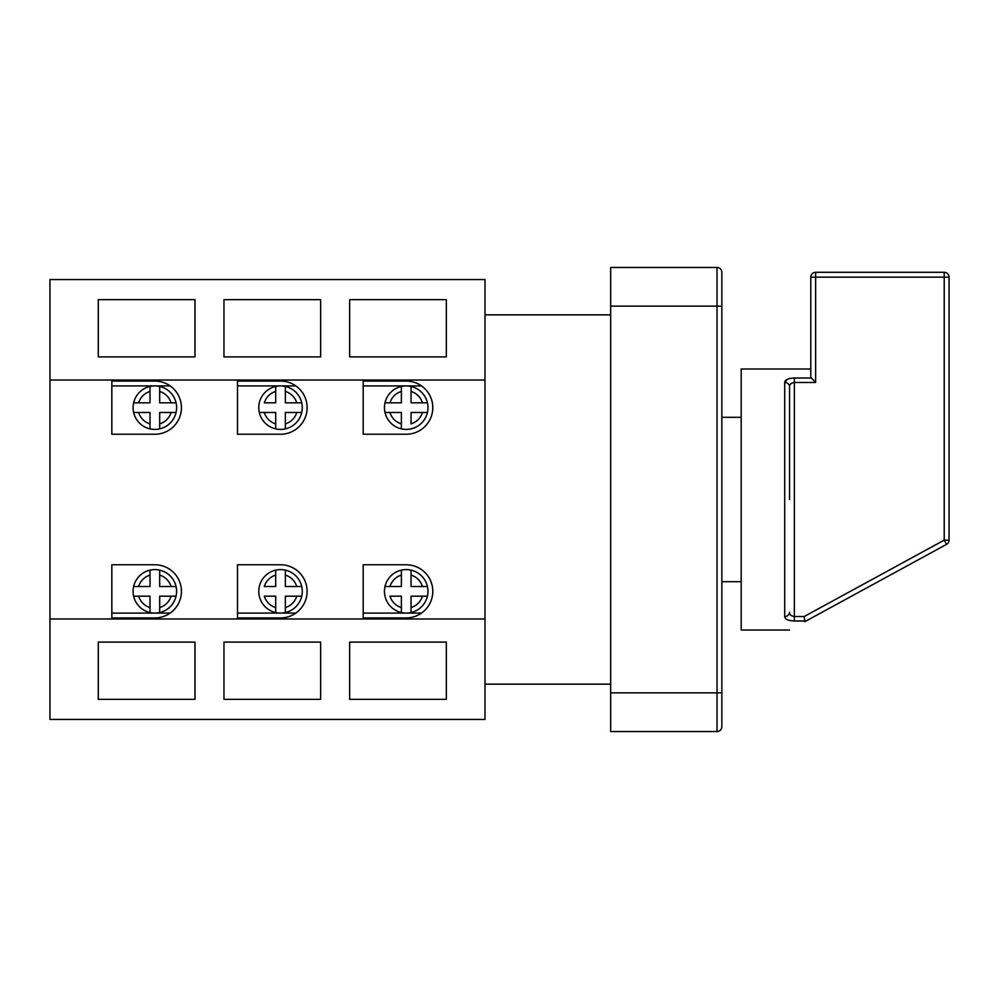 <?xml version="1.0" encoding="UTF-8"?>
<svg xmlns="http://www.w3.org/2000/svg" width="999" height="999" viewBox="0 0 999 999"><rect width="100%" height="100%" fill="white"/><g stroke="black" fill="none" stroke-linecap="round" stroke-linejoin="round"><path stroke-width="1.5" d="M259.315 412.487A21.753 21.753 0 0 1 275.687 386.451L275.687 402.822L264.31 402.822A16.921 16.921 0 0 1 275.687 391.446L275.687 386.451A21.753 21.753 0 0 1 285.364 386.451L285.364 402.822L296.74 402.822A16.921 16.921 0 0 0 285.364 391.446L285.364 386.451A21.753 21.753 0 0 1 301.735 402.822L296.74 402.822L301.735 402.822A21.753 21.753 0 0 1 301.735 412.487L285.364 412.487L285.364 428.871A21.753 21.753 0 0 1 259.315 412.487L264.31 412.487L259.315 412.487A21.753 21.753 0 0 0 275.687 428.871L275.687 423.876L275.687 428.871M258.778 591.346A21.753 21.753 0 0 0 285.364 612.549L285.364 596.178L301.735 596.178A21.753 21.753 0 0 0 301.735 586.513L285.364 586.513L285.364 570.129A21.753 21.753 0 0 1 301.735 586.513L296.74 586.513A16.921 16.921 0 0 0 285.364 575.124L285.364 570.129A21.753 21.753 0 0 0 275.687 570.129L275.687 575.124L275.687 570.129A21.753 21.753 0 0 0 258.778 591.346M789.535 386.788C789.472 384.365 791.083 382.942 794.367 382.505L794.367 378.009C788.199 378.271 784.977 379.745 784.702 382.442A4.833 4.333 180 0 1 789.535 386.788L789.535 499.5M810.801 368.981L741.196 368.981L741.196 630.019L789.535 630.019M815.634 382.505L794.367 382.505L794.367 616.495C791.096 616.071 789.485 614.647 789.535 612.212A4.833 4.333 0 0 1 784.702 616.558C784.989 619.255 788.211 620.729 794.367 620.991L805.381 620.991L804.832 621.665C784.527 632.742 784.527 632.742 804.832 621.665C784.527 632.742 784.527 632.742 804.832 621.665L804.232 616.495L944.217 540.134L944.217 277.148L815.634 277.148L815.634 382.505L810.801 377.335L811.138 378.009L794.367 378.009M385.002 412.487A21.753 21.753 0 0 1 411.039 386.451A21.753 21.753 0 0 1 411.039 428.871A21.753 21.753 0 0 1 385.002 412.487L389.997 412.487L385.002 412.487A21.753 21.753 0 0 0 401.373 428.871L401.373 423.876L401.373 428.871M384.453 591.346A21.753 21.753 0 0 0 411.039 612.549L411.039 596.178L427.41 596.178A21.753 21.753 0 0 0 427.41 586.513L411.039 586.513L411.039 570.129A21.753 21.753 0 0 0 401.373 570.129L401.373 575.124L401.373 570.129A21.753 21.753 0 0 0 384.453 591.346M133.092 591.346A21.753 21.753 0 0 0 133.641 596.178L138.636 596.178L133.641 596.178A21.753 21.753 0 0 0 159.678 612.549L159.678 596.178L176.049 596.178A21.753 21.753 0 0 0 176.049 586.513L159.678 586.513L159.678 570.129A21.753 21.753 0 0 0 150.012 570.129L150.012 575.124L150.012 570.129A21.753 21.753 0 0 0 133.092 591.346M133.641 412.487A21.753 21.753 0 0 1 159.678 386.451L159.678 402.822L171.054 402.822A16.921 16.921 0 0 0 159.678 391.446L159.678 386.451A21.753 21.753 0 0 1 159.678 428.871A21.753 21.753 0 0 1 133.641 412.487L138.636 412.487L133.641 412.487A21.753 21.753 0 0 0 150.012 428.871L150.012 423.876L150.012 428.871M170.13 385.901L111.826 385.901M295.816 385.901L237.5 385.901M194.967 356.905L98.289 356.905L98.289 299.65L194.967 299.65L194.967 356.905M320.642 356.905L223.963 356.905L223.963 299.65L320.642 299.65L320.642 356.905M446.328 299.65L349.65 299.65L349.65 356.905L446.328 356.905L446.328 299.65M485.002 380.02L485.002 279.558L49.95 279.558L49.95 380.02L485.002 380.02L485.002 719.442L49.95 719.442L49.95 618.98L485.002 618.98M421.491 385.901L363.186 385.901M159.678 423.876L159.678 428.871L159.678 423.876A16.921 16.921 0 0 0 171.054 412.487L159.678 412.487L159.678 423.876M176.049 412.487L171.054 412.487L176.049 412.487A21.753 21.753 0 0 1 159.678 428.871M176.049 402.822L171.054 402.822L176.049 402.822A21.753 21.753 0 0 0 159.678 386.451M150.012 386.451L150.012 402.822L133.641 402.822A21.753 21.753 0 0 1 150.012 386.451L150.012 391.446A16.921 16.921 0 0 0 138.636 402.822L133.641 402.822M150.012 412.487L138.636 412.487A16.921 16.921 0 0 0 150.012 423.876L150.012 412.487M111.826 434.24L154.845 434.24A26.586 26.586 0 0 0 181.431 407.654A26.586 26.586 0 0 0 154.845 381.069L111.826 381.069L111.826 434.24M133.641 586.513L138.636 586.513A16.921 16.921 0 0 1 150.012 575.124L150.012 586.513L133.641 586.513A21.753 21.753 0 0 1 150.012 570.129M150.012 612.549L150.012 596.178L138.636 596.178A16.921 16.921 0 0 0 150.012 607.554L150.012 612.549A21.753 21.753 0 0 1 133.641 596.178M176.049 596.178L171.054 596.178A16.921 16.921 0 0 1 159.678 607.554L159.678 612.549A21.753 21.753 0 0 0 176.049 596.178A21.753 21.753 0 0 1 159.678 612.549M176.049 586.513L171.054 586.513A16.921 16.921 0 0 0 159.678 575.124L159.678 570.129A21.753 21.753 0 0 1 176.049 586.513A21.753 21.753 0 0 0 159.678 570.129M170.13 613.099L111.826 613.099M154.845 564.76L111.826 564.76L111.826 617.931L154.845 617.931A26.586 26.586 0 0 0 181.431 591.346A26.586 26.586 0 0 0 154.845 564.76M610.676 306.144L610.676 267.47L717.02 267.47A4.833 4.833 0 0 1 721.852 272.302L721.852 726.698A4.833 4.833 0 0 1 717.02 731.53L610.676 731.53L610.676 692.856L717.02 692.856L717.02 306.144L610.676 306.144L610.676 692.856M385.002 586.513L389.997 586.513A16.921 16.921 0 0 1 401.373 575.124L401.373 586.513L385.002 586.513A21.753 21.753 0 0 1 401.373 570.129M401.373 607.554L401.373 596.178L389.997 596.178A16.921 16.921 0 0 0 401.373 607.554L401.373 612.549L401.373 607.554M401.373 386.451L401.373 402.822L385.002 402.822A21.753 21.753 0 0 1 401.373 386.451L401.373 391.446A16.921 16.921 0 0 0 389.997 402.822L385.002 402.822M411.039 391.446L411.039 402.822L422.415 402.822A16.921 16.921 0 0 0 411.039 391.446L411.039 386.451L411.039 391.446M422.415 412.487L411.039 412.487L411.039 423.876A16.921 16.921 0 0 0 422.415 412.487L427.41 412.487L422.415 412.487M427.41 402.822L422.415 402.822L427.41 402.822A21.753 21.753 0 0 0 411.039 386.451M427.41 596.178A21.753 21.753 0 0 1 411.039 612.549L411.039 607.554A16.921 16.921 0 0 0 422.415 596.178L427.41 596.178A21.753 21.753 0 0 1 411.039 612.549M944.217 272.302L944.217 277.148L949.05 277.148A4.833 4.833 0 0 0 944.217 272.302L815.634 272.302L944.217 272.302A4.833 4.833 0 0 1 949.05 277.148L949.05 540.134A4.833 4.833 0 0 1 946.528 544.38L804.832 621.665M320.642 642.095L320.642 699.35L223.963 699.35L223.963 642.095L320.642 642.095M194.967 642.095L194.967 699.35L98.289 699.35L98.289 642.095L194.967 642.095M446.328 642.095L446.328 699.35L349.65 699.35L349.65 642.095L446.328 642.095M237.5 434.24L280.532 434.24A26.586 26.586 0 0 0 307.118 407.654A26.586 26.586 0 0 0 280.532 381.069L237.5 381.069L237.5 434.24M280.532 564.76L237.5 564.76L237.5 617.931L280.532 617.931A26.586 26.586 0 0 0 307.118 591.346A26.586 26.586 0 0 0 280.532 564.76M363.186 434.24L406.206 434.24A26.586 26.586 0 0 0 432.792 407.654A26.586 26.586 0 0 0 406.206 381.069L363.186 381.069L363.186 434.24M406.206 564.76L363.186 564.76L363.186 617.931L406.206 617.931A26.586 26.586 0 0 0 432.792 591.346A26.586 26.586 0 0 0 406.206 564.76M49.95 618.98L49.95 380.02M784.702 616.558L784.702 382.442L787.299 379.308M810.801 377.335L810.801 277.148A4.833 4.833 0 0 1 815.634 272.302A4.833 4.833 0 0 0 810.801 277.148A4.833 4.833 0 0 1 815.634 272.302L815.634 277.148L810.801 277.148M946.528 544.38L944.217 540.134L949.05 540.134A4.833 4.833 0 0 1 946.528 544.38M421.491 613.099L363.186 613.099M401.373 412.487L401.373 423.876A16.921 16.921 0 0 1 389.997 412.487L401.373 412.487M411.039 570.129A21.753 21.753 0 0 1 427.41 586.513L422.415 586.513A16.921 16.921 0 0 0 411.039 575.124L411.039 570.129A21.753 21.753 0 0 1 427.41 586.513M721.852 726.698A4.833 4.833 0 0 1 717.02 731.53L717.02 692.856L721.852 692.856L721.852 697.202M295.816 613.099L237.5 613.099M275.687 612.549L275.687 596.178L264.31 596.178A16.921 16.921 0 0 0 275.687 607.554L275.687 612.549A21.753 21.753 0 0 1 259.315 596.178M285.364 612.549L285.364 607.554A16.921 16.921 0 0 0 296.74 596.178L301.735 596.178A21.753 21.753 0 0 1 285.364 612.549A21.753 21.753 0 0 0 301.735 596.178M264.31 586.513L275.687 586.513L275.687 575.124A16.921 16.921 0 0 0 264.31 586.513M275.687 412.487L275.687 423.876A16.921 16.921 0 0 1 264.31 412.487L275.687 412.487M285.364 423.876L285.364 428.871A21.753 21.753 0 0 0 301.735 412.487L296.74 412.487A16.921 16.921 0 0 1 285.364 423.876M301.735 412.487A21.753 21.753 0 0 1 285.364 428.871M427.41 412.487A21.753 21.753 0 0 1 411.039 428.871M401.373 612.549A21.753 21.753 0 0 1 385.002 596.178M794.367 620.991L794.367 616.495L804.232 616.495M721.852 306.144L717.02 306.144L717.02 267.47A4.833 4.833 0 0 1 721.852 272.302M741.196 581.68L721.852 581.68M485.002 684.153L610.676 684.153M485.002 314.847L610.676 314.847M741.196 417.32L721.852 417.32"/></g></svg>
